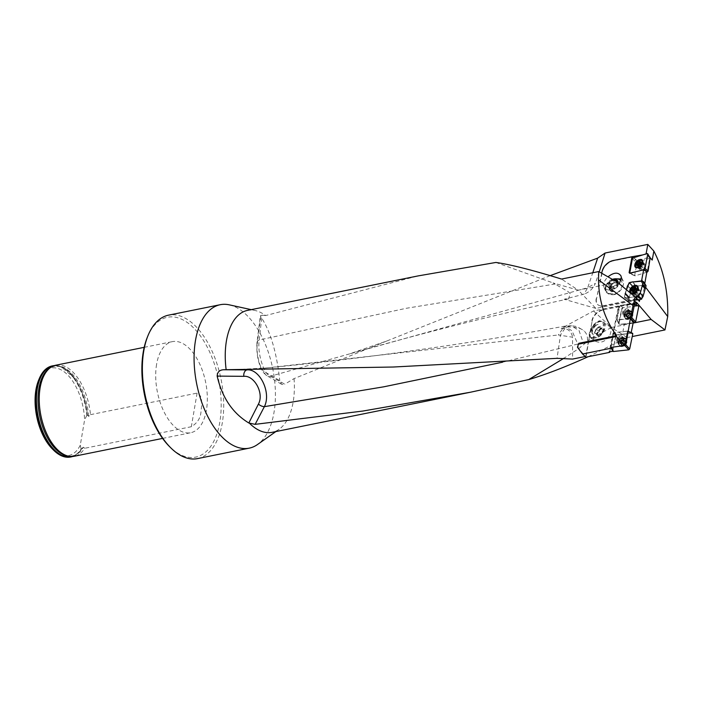 <?xml version="1.0" encoding="UTF-8"?>
<svg xmlns="http://www.w3.org/2000/svg" width="703" height="703" viewBox="0 0 703 703"><rect width="100%" height="100%" fill="white"/><g stroke="black" fill="none" stroke-linecap="round" stroke-linejoin="round"><path stroke-width="0.53" stroke-dasharray="3.52 2.64" d="M633.298 304.021L620.626 305.392L619.695 306.253L617.032 319.311L617.656 319.997L630.371 318.608L617.058 319.672L619.695 306.253L620.626 305.392L633.711 303.968M633.675 304.197L636.197 306.06L636.373 305.049M610.872 347.423L613.763 333.371L614.703 332.519L628.245 331.122M628.218 331.28L631.083 333.108L631.197 332.545M612.673 350.973L616.109 335.937L617.049 335.076L622.471 334.487L624.229 324.18L633.218 322.607M622.471 334.487L631.083 333.108M632.911 306.552L636.197 306.06M627.076 307.527L627.489 305.111L621.979 305.893L636.338 302.835M636.681 303.248L627.489 305.111M618.455 306.394L618.868 306.851L602.524 309.821L621.979 305.893L618.455 306.394L609.185 351.825M609.677 352.361L618.868 306.851M585.265 356.518L585.748 356.412L592.093 321.306L585.968 357.159M251.068 369.497L266.912 367.897C365.498 358.328 464.63 344.435 564.307 326.227L558.358 334.98L572.55 337.212L572.594 359.075M636.47 302.281L593.517 310.963L561.205 328.459L564.878 328.468C569.131 329.637 571.688 332.537 572.567 337.176M602.524 309.821A10.976 7.522 -47.4 0 0 591.794 321.043M577.532 346.684A62.198 32.962 78.6 0 0 585.748 356.412M247.482 310.401A62.198 32.962 -101.4 0 1 255.154 310.515A62.198 32.962 -101.4 0 1 265.637 315.559L418.215 275.892M633.79 300.067L636.294 302.993M644.748 283.617L645.003 285.392L635.363 286.086L632.858 286.894L631.47 289.469L628.456 300.076L630.872 300.726L641.118 299.373L644.844 286.253L645.776 287.492M642.814 254.899L646.004 254.249L652.217 260.084M633.333 257.825L637.436 260.488L649.625 257.14M639.37 301.402L636.435 298.643M641.514 281.174L642.56 282.298L642.305 281.314M642.56 282.298L644.546 284.689M632.296 257.026L613.473 260.831A10.976 7.171 -44.1 0 0 602.392 271.692L596.504 298.845L601.706 273.247M596.214 298.547A10.976 7.171 -44.1 0 0 597.453 304.337A10.976 7.171 -44.1 0 0 603.376 305.726L603.666 306.025A10.976 7.171 -44.1 0 1 597.743 304.636L597.453 304.337M636.312 299.065L603.376 305.726M635.169 297.009L634.299 296.745L634.897 297.079M641.118 299.373L638.957 299.803L634.299 296.745L627.155 297.835L624.326 297.325L626.391 289.706M619.343 283.836C613.104 290.655 607.998 291.859 604.035 287.439C602.954 284.082 604.264 280.541 607.963 276.833M596.504 298.845A10.976 7.171 -44.1 0 0 597.743 304.636M636.927 299.302L603.666 306.025M615.002 294.056L616.97 293.002A9.491 6.837 156.5 0 1 605.933 290.357L606.109 290.761A9.491 6.837 156.5 0 0 615.002 294.056L615.046 294.469C620.687 291.49 623.535 287.509 623.596 282.527L623.218 281.077L621.32 278.994M615.714 278.783L613.341 280.233A9.491 6.837 156.5 0 0 606.109 290.761M615.046 294.469A10.062 7.25 156.5 0 1 605.582 290.989A10.062 7.25 156.5 0 1 613.297 279.82M637.436 260.488L634.695 275.268L635.266 275.787L647.155 272.114L649.853 257.526M644.844 286.253L645.003 285.392M625.477 293.133L625.248 293.59L629.115 297.633L625.248 293.59L624.352 297.184L628.456 300.076L624.352 297.184L627.129 297.914L630.767 300.726L627.129 297.914L634.378 296.824L638.596 299.557L630.872 300.726L628.631 300.366L629.387 297.281L625.556 293.213L626.47 289.768L624.853 293.916M624.932 293.995L628.834 298.019L624.932 293.995L624.528 297.466L627.234 297.914L634.378 296.824L639.176 299.829L634.976 297.158L637.12 296.648L634.976 297.158M625.556 293.213L629.387 297.281L631.47 289.469L632.858 286.894L635.943 286.358L633.06 281.868M645.908 285.55L643.772 285.181L640.67 281.033L643.667 285.181L640.565 281.033L643.667 285.181L635.943 286.358L633.139 281.956M636.777 295.207A2.742 1.793 -44.1 0 0 639.185 293.406A2.742 1.793 -44.1 0 0 639.238 291.051A2.742 1.793 -44.1 0 0 636.022 291.666A2.742 1.793 -44.1 0 0 635.301 294.865A2.742 1.793 -44.1 0 0 636.663 295.234A2.742 1.793 -44.1 0 0 636.777 295.207M638.869 299.698L634.66 296.991L638.869 299.698M629.712 273.151L635.266 275.787L634.695 275.268L636.988 262.896L637.832 261.947L650.073 258.221M644.677 266.437A2.742 1.661 -48.6 0 0 644.352 264.961A2.742 1.661 -48.6 0 0 641.294 265.919A2.742 1.661 -48.6 0 0 640.723 269.073A2.742 1.661 -48.6 0 0 642.12 269.249A2.742 1.661 -48.6 0 0 644.677 266.437M639.853 270.76L629.906 273.722L639.853 270.76M561.205 328.459L566.68 327.062C581.021 326.35 587.963 330.805 587.497 340.437L585.441 343.073L578.595 348.706L563.991 358.231M593.517 310.963L611.478 327.457L587.497 340.437M588.121 356.72L627.111 337.581L632.234 336.552M633.122 323.081L611.478 327.457L627.111 337.581M637.445 299.988L595.889 308.389L578.261 290.181L553.033 282.914L568.024 291.56L570.3 293.696L568.481 298.898L564.175 299.258L583.938 294.188L587.726 287.676L595.397 283.3C593.086 288.617 589.263 292.246 583.938 294.188M595.889 308.389L564.175 299.258M570.3 293.696L568.024 291.56M617.454 282.255L578.261 290.181L561.539 279.065M495.879 262.456L553.033 282.914M550.212 275.629L386.729 341.034L349.444 353.925L270.374 376.254A5.492 5.132 116.4 0 1 264.416 371.659L279.776 380.648L281.551 384.251L283.625 384.646L284.803 384.163L270.374 376.254C263.968 374.725 257.061 352.959 259.24 339.971A5.492 3.462 -173.2 0 0 257.008 342.343A5.492 3.462 -173.2 0 0 257.263 343.741C255.901 353.767 260.382 370.296 264.416 371.659M555.247 283.977L406.272 308.292L259.24 339.971L262.026 315.234L260.356 315.744L260.699 316.587C270.33 330.841 276.692 352.194 279.776 380.648M386.729 341.034L294.047 378.609L284.803 384.163M502.54 362.203L577.761 344.057L572.005 330.788L564.316 326.227L571.135 325.682L579.07 330.577L583.376 343.187L577.761 344.057L578.595 348.706M564.878 328.468L560.519 334.927L557.031 358.337M72.708 456.484A46.46 24.623 78.6 0 0 81.706 448.883L82.163 447.969C78.112 454.402 73.121 457.055 67.207 455.931A45.809 24.271 -101.4 0 0 83.402 447.231L84.747 448.268A46.46 24.623 -101.4 0 1 74.246 456.265M55.836 365.2A46.46 24.623 -101.4 0 1 90.485 414.656L88.683 416.334L87.444 415.271A46.46 24.623 78.6 0 0 74.764 378.618A46.46 24.623 78.6 0 0 54.333 365.595M71.934 456.528A46.266 24.517 -101.4 0 0 81.9 448.47L83.402 447.231M90.485 414.656L197.086 393.109C203.316 395.596 201.647 405.772 201.023 411.176C200.724 417.81 197.499 422.995 191.339 426.721L84.747 448.268M52.294 448.857A44.632 23.647 78.6 0 0 80.274 445.201L84.615 419.823A44.632 23.647 78.6 0 0 65.502 372.889A44.632 23.647 78.6 0 0 38.489 380.551M87.444 415.271L86.838 415.394A46.46 24.623 78.6 0 0 52.189 365.929M70.599 457.003A46.46 24.623 78.6 0 0 81.091 449.006L81.706 448.883M86.838 415.394L84.615 419.823M80.274 445.201L81.091 449.006M156.602 364.295A46.46 24.623 78.6 0 0 164.186 412.169A46.46 24.623 78.6 0 0 190.724 432.723A46.46 24.623 78.6 0 0 205.654 382.309A46.46 24.623 78.6 0 0 172.314 341.649A46.46 24.623 78.6 0 0 156.602 364.295M197.543 458.602A73.174 38.779 78.6 0 0 222.289 422.934A73.174 38.779 78.6 0 0 210.346 347.528A73.174 38.779 78.6 0 0 168.544 315.155M147.331 337.273A71.346 37.804 -101.4 0 1 196.91 331.464A71.346 37.804 -101.4 0 1 219.793 422.336A71.346 37.804 -101.4 0 1 169.397 446.467M229.266 304.838A73.174 38.779 -101.4 0 1 273.994 412.476A73.174 38.779 -101.4 0 1 257.5 444.524M294.047 378.609A62.198 32.962 -101.4 0 1 293.169 402.002A62.198 32.962 -101.4 0 1 279.153 429.243A62.198 32.962 -101.4 0 1 272.131 432.327M262.026 315.234L265.637 315.559M599.237 271.841L595.397 283.3M566.68 327.062L571.135 325.682L575.52 326.315C576.864 326.517 579.641 327.993 583.833 330.744M585.441 343.073L583.376 343.187M619.352 279.46A9.701 6.345 -44.1 0 0 615.336 279.346L613.341 280.233M616.97 293.002A9.701 6.345 -44.1 0 0 620.986 280.532M616.127 283.081L617.884 283.573L617.805 286.78L614.211 289.012L610.705 288.028L610.784 284.812L614.378 282.58L616.127 283.081A3.691 2.663 -23.5 0 0 612.585 283.696A3.691 2.663 -23.5 0 0 610.749 286.42A3.691 2.663 -23.5 0 0 612.462 288.52A3.691 2.663 -23.5 0 0 616.013 287.896A3.691 2.663 -23.5 0 0 617.849 285.172A3.691 2.663 -23.5 0 0 616.127 283.081M614.923 280.813L613.332 280.189L609.747 282.413L609.668 285.629L613.174 286.613L616.759 284.381L616.847 281.174L617.884 283.573M617.313 282.175A4.262 3.076 156.5 0 1 616.759 284.381A4.262 3.076 156.5 0 1 613.174 286.613A4.262 3.076 156.5 0 1 609.668 285.629A4.262 3.076 156.5 0 1 609.747 282.413A4.262 3.076 156.5 0 1 613.332 280.189L614.378 282.58M609.747 282.413L610.784 284.812M609.668 285.629L610.705 288.028M613.174 286.613L614.211 289.012M616.759 284.381L617.805 286.78M618.192 282.878A5.167 3.726 156.5 0 1 613.157 287.29A5.167 3.726 156.5 0 1 608.288 284.469A5.167 3.726 156.5 0 1 612.84 279.618M605.933 290.357A9.491 6.837 156.5 0 1 605.591 287.351A9.491 6.837 156.5 0 1 615.336 279.346M632.19 293.617A4.394 2.865 -44.1 0 0 632.7 293.705A4.394 2.865 -44.1 0 0 633.465 293.678A4.394 2.865 -44.1 0 0 638.166 288.415A4.394 2.865 -44.1 0 0 638.096 287.896M637.595 286.982A4.394 2.865 -44.1 0 0 632.445 287.975A4.394 2.865 -44.1 0 0 631.285 293.089M633.921 292.36L632.718 291.121L633.895 292.386L634.44 292.114A1.968 1.283 -44.1 0 0 636.057 291.086L636.971 289.724L636.487 289.451A1.968 1.283 135.9 0 1 636.057 291.086L635.837 291.596L634.633 290.374L635.846 291.631L634.633 290.357M633.64 290.937L634.44 292.114A1.968 1.283 135.9 0 1 633.262 291.508A1.968 1.283 135.9 0 1 633.21 290.98M635.688 288.836A1.968 1.283 135.9 0 1 636.487 289.451L636.558 288.564L635.697 288.713M635.732 288.59L636.821 289.715M636.523 290.699L635.327 289.46L636.558 290.691M635.345 287.685L636.558 288.933M635.319 288.028L635.855 288.573M633.667 287.474L634.747 288.617M633.895 289.328L632.682 288.081M631.716 289.996L633.157 291.323L633.192 292.404L633.895 292.386M632.419 291.227L633.192 292.026M634.835 292.176L635.846 291.631M633.658 290.989L634.871 292.237L633.658 290.972M637.182 267.817A4.394 2.654 -48.6 0 0 637.533 267.861A4.394 2.654 -48.6 0 0 638.614 267.711A4.394 2.654 -48.6 0 0 642.762 261.947A4.394 2.654 -48.6 0 0 642.674 261.604M642.182 260.848A4.394 2.654 -48.6 0 0 637.287 262.377A4.394 2.654 -48.6 0 0 636.364 267.43M637.595 265.295L638.965 266.507L639.466 266.165A1.968 1.186 -48.6 0 0 640.96 264.952L641.742 263.546L641.259 263.353A1.968 1.186 131.4 0 1 640.96 264.952L640.785 265.47L639.422 264.275L640.802 265.497L639.466 266.165A1.968 1.186 131.4 0 1 638.28 265.787A1.968 1.186 131.4 0 1 638.219 265.049M640.248 262.922A1.968 1.186 131.4 0 1 641.259 263.353L641.268 262.518L640.257 262.887M640.345 262.447L641.593 263.555L640.345 262.483M640.046 263.3L641.417 264.513L640.029 263.317M639.906 261.648L641.285 262.86L639.906 261.692M639.932 262.07L640.565 262.623M638.254 261.701L639.519 262.834M638.719 263.625L637.349 262.421M636.567 264.372L638.175 265.637L638.262 266.622L638.965 266.507M637.278 265.426L638.245 266.279M638.526 265.005L639.897 266.217L638.526 264.996M623.007 307.976L622.076 308.828L618.956 323.995L619.58 324.681L617.032 319.311L618.693 323.714L621.786 308.52L622.726 307.668L620.626 305.392L622.726 307.668L621.786 308.52L618.693 323.714M624.229 324.18L619.317 324.399L629.501 323.292M599.764 320.788L599.536 321.28A9.491 4.552 -55.1 0 0 591.372 328.573A9.491 4.552 -55.1 0 0 590.766 337.212A9.491 4.552 -55.1 0 0 592.049 337.633L591.821 338.125C596.926 338.6 601.039 336.104 604.141 330.621C605.731 326.737 605.301 323.793 602.831 321.789L599.764 320.788A10.062 4.833 -55.1 0 0 591.091 328.503A10.062 4.833 -55.1 0 0 590.441 337.677A10.062 4.833 -55.1 0 0 591.821 338.125M610.019 334.733C611.61 330.841 611.179 327.897 608.71 325.902C601.487 320.252 587.875 336.482 595.731 341.377C601.144 343.574 605.907 341.35 610.019 334.733M592.093 321.306A10.976 7.522 132.6 0 1 602.814 310.093M592.049 337.633L593.833 337.791A9.701 6.643 -47.4 0 0 601.698 332.501A9.701 6.643 -47.4 0 0 603.429 324.101A9.701 6.643 -47.4 0 0 601.25 321.614L599.536 321.28M623.35 312.317A2.742 2.004 137.4 0 1 626.232 309.619A2.742 2.004 137.4 0 1 627.77 310.12A2.742 2.004 137.4 0 1 627.102 313.45A2.742 2.004 137.4 0 1 623.728 313.837A2.742 2.004 137.4 0 1 623.35 312.317M619.317 324.399L617.656 319.997L619.317 324.399L633.166 322.897M617.41 339.426A2.742 2.004 137.6 0 1 620.292 336.737A2.742 2.004 137.6 0 1 621.83 337.238A2.742 2.004 137.6 0 1 621.153 340.56A2.742 2.004 137.6 0 1 617.779 340.937A2.742 2.004 137.6 0 1 617.41 339.426M627.674 333.617L617.049 335.076M627.814 331.095L614.703 332.519L613.763 333.371L615.863 335.656L612.7 351.017M611.083 346.403L613.763 333.371L615.863 335.656L616.795 334.804L614.703 332.519L616.795 334.804L615.863 335.656L612.735 350.823L611.083 346.403L611.707 347.089L623.886 345.771M597.612 332.862L599.088 331.711L600.503 328.064L598.947 326.719L595.977 329.022L594.571 332.668L596.126 334.013L597.612 332.862A3.691 1.775 124.9 0 1 595.353 333.336A3.691 1.775 124.9 0 1 595.274 330.841A3.691 1.775 124.9 0 1 597.462 327.87A3.691 1.775 124.9 0 1 599.721 327.387A3.691 1.775 124.9 0 1 599.791 329.892A3.691 1.775 124.9 0 1 597.612 332.862M601.803 333.609A4.262 2.047 -55.1 0 0 603.209 329.962A4.262 2.047 -55.1 0 0 601.654 328.609A4.262 2.047 -55.1 0 0 599.431 330.032A4.262 2.047 -55.1 0 0 598.692 330.911A4.262 2.047 -55.1 0 0 597.875 332.255A4.262 2.047 -55.1 0 0 597.278 334.558A4.262 2.047 -55.1 0 0 598.833 335.902A4.262 2.047 -55.1 0 0 601.803 333.609L598.833 335.902L597.278 334.558L598.692 330.911L601.654 328.609L603.209 329.962L601.803 333.609L599.088 331.711M598.833 335.902L596.126 334.013M597.278 334.558L594.571 332.668M598.692 330.911L595.977 329.022M601.654 328.609L598.947 326.719M603.209 329.962L600.503 328.064M601.953 327.844A5.167 2.478 -55.1 0 0 597.04 333.037A5.167 2.478 -55.1 0 0 598.71 336.632A5.167 2.478 -55.1 0 0 601.118 335.067A5.167 2.478 -55.1 0 0 603.183 332.106A5.167 2.478 -55.1 0 0 601.953 327.844M601.25 321.614A9.491 4.552 -55.1 0 0 592.401 327.932A9.491 4.552 -55.1 0 0 591.223 337.528A9.491 4.552 -55.1 0 0 592.19 337.915A9.491 4.552 -55.1 0 0 593.833 337.791M631.276 315.304L630.978 314.751L631.276 315.304A2.575 1.881 -42.6 0 0 630.547 313.512A2.575 1.881 -42.6 0 0 628.306 313.758A2.575 1.881 -42.6 0 0 626.795 315.796A2.575 1.881 -42.6 0 0 627.524 317.598A2.575 1.881 -42.6 0 0 629.765 317.352A2.575 1.881 -42.6 0 0 631.276 315.304L630.776 315.761L629.712 314.61L629.203 314.997A1.968 1.432 -42.6 0 0 629.545 313.31L630.081 313.617L629.712 314.61M629.747 311.719A4.394 3.207 137.4 0 1 632.208 312.519A4.394 3.207 137.4 0 1 631.153 317.853A4.394 3.207 137.4 0 1 625.749 318.459A4.394 3.207 137.4 0 1 625.74 314.443A4.394 3.207 137.4 0 1 629.747 311.719M629.044 310.954A4.394 3.207 137.4 0 1 629.475 310.928A4.394 3.207 137.4 0 1 631.505 311.754A4.394 3.207 137.4 0 1 630.45 317.088A4.394 3.207 137.4 0 1 625.046 317.694A4.394 3.207 137.4 0 1 624.396 315.603A4.394 3.207 137.4 0 1 629.044 310.954M630.547 313.512L630.942 314.742L630.547 313.512L628.798 312.36L629.572 312.396L629.545 313.31A1.968 1.432 137.4 0 0 628.236 312.624A1.968 1.432 -42.6 0 0 626.584 313.626A1.968 1.432 -42.6 0 0 626.241 315.313A1.968 1.432 -42.6 0 0 627.551 315.999A1.968 1.432 -42.6 0 0 629.203 314.997L628.051 316.227L626.997 316.262L626.224 316.227L625.705 315.006L626.76 313.063L628.798 312.36M628.772 312.387L629.826 313.529L627.841 314.232L626.795 315.796L627.287 316.974L626.232 315.823M626.795 315.796L627.287 316.974M627.524 317.598L627.269 317.009L628.06 317.422L626.997 316.262M629.765 317.352L629.088 317.308L630.081 316.702L629.018 315.55L630.099 316.719M627.014 316.236L628.069 317.378L629.071 317.273L628.016 316.13M629.677 314.61L630.732 315.761L630.064 316.666L629.009 315.524M630.978 314.751L629.914 313.591M629.088 317.308L628.025 316.148M627.269 317.009L626.206 315.849M626.935 316.183L625.872 315.023L626.962 316.174M626.109 314.004L627.164 315.155L626.083 314.013M627.841 314.232L626.786 313.099M629.563 312.8L630.617 313.942L629.58 312.765M625.336 342.44L625.037 341.878L625.336 342.44A2.575 1.881 -42.4 0 0 624.607 340.647A2.575 1.881 -42.4 0 0 622.366 340.885A2.575 1.881 -42.4 0 0 620.854 342.923A2.575 1.881 -42.4 0 0 621.575 344.716A2.575 1.881 -42.4 0 0 623.816 344.47A2.575 1.881 -42.4 0 0 625.336 342.44L624.826 342.888L623.763 341.728L623.253 342.115A1.968 1.432 -42.4 0 0 623.605 340.428L624.141 340.744L623.763 341.728M623.807 338.855A4.394 3.199 137.6 0 1 626.276 339.654A4.394 3.199 137.6 0 1 625.195 344.98A4.394 3.199 137.6 0 1 619.791 345.577A4.394 3.199 137.6 0 1 619.8 341.561A4.394 3.199 137.6 0 1 623.807 338.855M623.104 338.081A4.394 3.199 137.6 0 1 623.561 338.064A4.394 3.199 137.6 0 1 625.573 338.89A4.394 3.199 137.6 0 1 624.492 344.206A4.394 3.199 137.6 0 1 619.088 344.813A4.394 3.199 137.6 0 1 618.447 342.73A4.394 3.199 137.6 0 1 623.104 338.081M624.607 340.647L622.858 339.487L623.631 339.523L623.605 340.428A1.968 1.432 137.6 0 0 622.296 339.742A1.968 1.432 -42.4 0 0 620.644 340.753A1.968 1.432 -42.4 0 0 620.301 342.44A1.968 1.432 -42.4 0 0 621.601 343.117A1.968 1.432 -42.4 0 0 623.253 342.115L622.102 343.345L621.048 343.38L620.274 343.345L619.765 342.124L620.819 340.182L622.858 339.487M622.832 339.514L623.886 340.665L621.9 341.359L620.837 340.199L621.891 341.377L621.224 342.282L620.169 341.131M624.993 341.869L623.948 340.718L625.037 341.878M620.134 341.131L621.197 342.299L620.995 343.31L619.932 342.15M621.575 344.716L621.329 344.136L622.111 344.54L621.048 343.38L622.12 344.505L623.122 344.4L622.067 343.249M621.338 344.092L620.283 342.941M623.816 344.47L623.139 344.435L624.132 343.829L623.069 342.669L624.15 343.846M623.737 341.737L624.791 342.888L624.115 343.793L623.06 342.642M623.139 344.435L622.076 343.266M621.329 344.136L620.266 342.976M622.911 340.806L621.83 339.593M624.703 341.052L623.64 339.892M597.339 324.707L598.112 324.355C592.014 326.377 590.151 329.628 592.515 334.11L593.437 334.549L592.409 333.415C590.775 330.234 592.049 327.457 596.223 325.085L598.112 324.355A5.949 2.856 -55.1 0 0 593.104 329.013A5.949 2.856 -55.1 0 0 592.787 334.303A5.949 2.856 -55.1 0 0 593.437 334.549M592.532 333.538L592.409 333.415A5.492 2.636 -55.1 0 1 592.682 329.347A5.492 2.636 -55.1 0 1 596.223 325.085M609.756 290.269L609.36 289.355A5.949 4.28 156.5 0 0 614.668 291.464L612.919 291.499A5.492 3.954 156.5 0 1 609.923 289.504A5.492 3.954 156.5 0 1 612.067 284.425L613.631 282.843C610.38 285.128 609.088 287.606 609.756 290.269L611.628 291.789L613.798 291.437M612.067 284.425L610.142 290.014L612.919 291.499M609.36 289.355A5.949 4.28 156.5 0 1 613.631 282.843M636.461 295.989A3.656 2.39 -44.1 0 0 639.774 293.634A3.656 2.39 -44.1 0 0 639.897 290.409A3.656 2.39 -44.1 0 0 638.078 289.917A3.656 2.39 -44.1 0 0 634.765 292.281A3.656 2.39 -44.1 0 0 634.642 295.497A3.656 2.39 -44.1 0 0 636.461 295.989M632.682 286.323A4.939 3.225 -44.1 0 0 630.793 288.151M626.391 308.837A3.656 2.671 137.4 0 1 628.447 309.505A3.656 2.671 137.4 0 1 628.447 312.853A3.656 2.671 137.4 0 1 625.108 315.12A3.656 2.671 137.4 0 1 623.06 314.452A3.656 2.671 137.4 0 1 623.051 311.104A3.656 2.671 137.4 0 1 626.391 308.837M633.842 303.96L638.104 305.99L622.726 307.668M629.572 310.954A4.939 3.603 137.4 0 1 632.155 311.666A4.939 3.603 137.4 0 1 632.436 316.227A4.939 3.603 137.4 0 1 627.849 319.434A4.939 3.603 137.4 0 1 624.905 318.327A4.939 3.603 137.4 0 1 625.16 313.863A4.939 3.603 137.4 0 1 629.572 310.954M647.155 272.114L635.266 275.787L630.275 273.722M641.98 269.996A3.656 2.214 -48.6 0 0 644.994 267.325A3.656 2.214 -48.6 0 0 644.959 264.275A3.656 2.214 -48.6 0 0 643.087 264.038A3.656 2.214 -48.6 0 0 640.082 266.701A3.656 2.214 -48.6 0 0 640.117 269.759A3.656 2.214 -48.6 0 0 641.98 269.996M639.194 259.706A4.939 2.988 -48.6 0 0 634.871 264.609M620.45 335.946A3.656 2.663 137.6 0 1 622.506 336.614A3.656 2.663 137.6 0 1 622.498 339.962A3.656 2.663 137.6 0 1 619.158 342.22A3.656 2.663 137.6 0 1 617.111 341.553A3.656 2.663 137.6 0 1 617.111 338.205A3.656 2.663 137.6 0 1 620.45 335.946M627.911 331.078L632.173 333.134L616.795 334.804M623.64 338.09A4.939 3.594 137.6 0 1 626.224 338.802A4.939 3.594 137.6 0 1 626.487 343.354A4.939 3.594 137.6 0 1 621.891 346.561A4.939 3.594 137.6 0 1 618.948 345.445A4.939 3.594 137.6 0 1 619.229 340.99A4.939 3.594 137.6 0 1 623.64 338.09M624.528 297.466L628.631 300.366L624.449 297.387M627.234 297.914L630.872 300.726L627.155 297.835M632.858 286.894L629.167 282.87L632.858 286.894M627.533 285.875L631.522 289.355L627.533 285.875M635.363 286.086L632.823 281.789L635.363 286.086M629.554 282.562L633.254 286.578L629.554 282.562M631.47 289.469L627.48 285.989L631.47 289.469M260.699 316.587L257.263 343.741M568.472 298.889C495.668 314.593 422.652 332.941 349.444 353.925L587.726 287.676L592.778 272.755M234.96 369.664L266.912 367.897L558.358 334.98M53.613 365.859A46.266 24.517 -101.4 0 1 74.843 378.724A46.266 24.517 -101.4 0 1 87.506 415.631M74.764 378.618L61.679 367.142L59.289 366.404L53.99 366.316L49.482 368.24A45.809 24.271 -101.4 0 1 88.683 416.334M197.086 393.109L191.339 426.721M635.846 294.39A2.742 1.793 135.9 0 1 634.484 294.03A2.742 1.793 135.9 0 1 635.213 290.831A2.742 1.793 135.9 0 1 638.429 290.207A2.742 1.793 135.9 0 1 638.333 292.624A2.742 1.793 135.9 0 1 635.846 294.39M634.783 293.81A3.234 2.109 -44.1 0 0 638.245 289.926A3.234 2.109 -44.1 0 0 634.027 289.601A3.234 2.109 -44.1 0 0 634.211 293.828A3.234 2.109 -44.1 0 0 634.783 293.81M635.732 288.625L636.786 289.715M635.336 287.729L636.54 288.968M635.327 288.089L635.828 288.599M632.463 291.218L633.21 291.991M631.76 290.005L632.964 291.244M641.145 268.388A2.742 1.661 131.4 0 1 639.748 268.212A2.742 1.661 131.4 0 1 640.319 265.057A2.742 1.661 131.4 0 1 643.377 264.1A2.742 1.661 131.4 0 1 643.403 266.384A2.742 1.661 131.4 0 1 641.145 268.388M639.985 267.825A3.234 1.96 -48.6 0 0 643.034 263.581A3.234 1.96 -48.6 0 0 639.001 263.897A3.234 1.96 -48.6 0 0 639.185 267.94A3.234 1.96 -48.6 0 0 639.985 267.825M639.95 262.131L640.547 262.658M637.322 265.418L638.262 266.244M636.602 264.381L637.964 265.576M637.621 265.277L638.983 266.481M626.988 310.436A2.742 2.004 -42.6 0 0 624.484 312.141A2.742 2.004 -42.6 0 0 624.484 314.654A2.742 2.004 -42.6 0 0 627.858 314.276A2.742 2.004 -42.6 0 0 628.526 310.937A2.742 2.004 -42.6 0 0 626.988 310.436M629.519 313.195A2.742 2.004 137.4 0 1 630.863 316.508A2.742 2.004 137.4 0 1 626.733 316.956A2.742 2.004 137.4 0 1 629.519 313.195M627.92 310.937A3.234 2.364 137.4 0 1 628.236 310.919A3.234 2.364 137.4 0 1 630.143 313.512A3.234 2.364 137.4 0 1 626.909 316.482A3.234 2.364 137.4 0 1 624.492 314.364A3.234 2.364 137.4 0 1 627.92 310.937M630.942 314.742L629.888 313.6M621.048 337.554A2.742 2.004 -42.4 0 0 618.543 339.25A2.742 2.004 -42.4 0 0 618.535 341.763A2.742 2.004 -42.4 0 0 621.909 341.386A2.742 2.004 -42.4 0 0 622.586 338.064A2.742 2.004 -42.4 0 0 621.048 337.554M623.579 340.331A2.742 2.004 137.6 0 1 624.914 343.635A2.742 2.004 137.6 0 1 620.784 344.083A2.742 2.004 137.6 0 1 623.579 340.331M621.979 338.064A3.234 2.355 137.6 0 1 622.313 338.046A3.234 2.355 137.6 0 1 624.194 340.639A3.234 2.355 137.6 0 1 620.96 343.591A3.234 2.355 137.6 0 1 618.543 341.491A3.234 2.355 137.6 0 1 621.979 338.064M624.677 341.078L623.623 339.918M621.013 343.301L619.958 342.141M630.275 292A4.868 3.181 135.9 0 1 635.477 285.945A4.868 3.181 135.9 0 1 636.54 285.928M637.779 286.481A4.868 3.181 135.9 0 1 638.016 286.736A4.868 3.181 135.9 0 1 636.61 292.272A4.868 3.181 135.9 0 1 631.03 293.502A4.868 3.181 135.9 0 1 630.784 293.248M636.804 288.599A3.656 2.39 135.9 0 1 638.623 289.091A3.656 2.39 135.9 0 1 637.656 293.353A3.656 2.39 135.9 0 1 633.368 294.179A3.656 2.39 135.9 0 1 633.491 290.963A3.656 2.39 135.9 0 1 636.804 288.599M630.863 292.65A4.631 3.023 135.9 0 1 635.714 286.446A4.631 3.023 135.9 0 1 637.173 286.543M638.008 287.052A4.631 3.023 135.9 0 1 638.368 290.084A4.631 3.023 135.9 0 1 634.361 293.959A4.631 3.023 135.9 0 1 631.347 293.494M627.428 318.907A4.868 3.559 -42.6 0 0 631.953 315.735A4.868 3.559 -42.6 0 0 631.672 311.244A4.868 3.559 -42.6 0 0 625.863 312.106A4.868 3.559 -42.6 0 0 624.519 317.818A4.868 3.559 -42.6 0 0 627.428 318.907M626.232 316.341A3.656 2.671 -42.6 0 0 629.563 314.074A3.656 2.671 -42.6 0 0 629.563 310.717A3.656 2.671 -42.6 0 0 625.064 311.227A3.656 2.671 -42.6 0 0 624.176 315.673A3.656 2.671 -42.6 0 0 626.232 316.341M627.208 318.424A4.631 3.383 -42.6 0 0 632.094 312.782A4.631 3.383 -42.6 0 0 626.276 311.508A4.631 3.383 -42.6 0 0 625.239 312.457A4.631 3.383 -42.6 0 0 624.062 316.64A4.631 3.383 -42.6 0 0 627.208 318.424M637.832 261.947L633.218 257.86M647.155 253.555L649.809 258.247M632.375 258.809L636.988 262.896M635.407 266.578A4.868 2.944 131.4 0 1 640.011 260.172A4.868 2.944 131.4 0 1 641.224 259.996M642.331 260.347A4.868 2.944 131.4 0 1 642.612 260.593A4.868 2.944 131.4 0 1 641.479 266.086A4.868 2.944 131.4 0 1 636.171 267.887A4.868 2.944 131.4 0 1 635.899 267.632M641.646 262.764A3.656 2.214 131.4 0 1 643.509 262.992A3.656 2.214 131.4 0 1 642.744 267.202A3.656 2.214 131.4 0 1 638.667 268.484A3.656 2.214 131.4 0 1 638.632 265.426A3.656 2.214 131.4 0 1 641.646 262.764M636.03 267.131A4.631 2.803 131.4 0 1 640.31 260.655A4.631 2.803 131.4 0 1 641.848 260.549M642.56 260.866A4.631 2.803 131.4 0 1 643.263 263.256A4.631 2.803 131.4 0 1 638.895 268.203A4.631 2.803 131.4 0 1 636.435 267.799M621.47 346.025A4.868 3.55 -42.4 0 0 626.004 342.862A4.868 3.55 -42.4 0 0 625.74 338.371A4.868 3.55 -42.4 0 0 619.941 339.224A4.868 3.55 -42.4 0 0 618.57 344.927A4.868 3.55 -42.4 0 0 621.47 346.025M620.283 343.451A3.656 2.663 -42.4 0 0 623.623 341.192A3.656 2.663 -42.4 0 0 623.631 337.844A3.656 2.663 -42.4 0 0 619.132 338.345A3.656 2.663 -42.4 0 0 618.227 342.783A3.656 2.663 -42.4 0 0 620.283 343.451M621.259 345.542A4.631 3.374 -42.4 0 0 626.162 339.962A4.631 3.374 -42.4 0 0 620.441 338.556A4.631 3.374 -42.4 0 0 619.22 339.672A4.631 3.374 -42.4 0 0 618.13 343.802A4.631 3.374 -42.4 0 0 621.259 345.542M623.218 281.077L620.951 275.875M605.582 290.989L604.035 287.439M635.653 286.183L633.113 281.885L635.653 286.183M628.544 300.33L624.44 297.431L628.544 300.33M638.965 299.803L634.756 297.132L638.965 299.803M638.781 299.583L634.563 296.851L638.781 299.583M635.688 286.253L633.166 282.017L635.688 286.253M629.8 273.652L629.22 273.054M634.95 275.804L629.958 273.748M281.551 384.251L267.166 375.859C263.52 372.933 261.683 370.894 261.639 369.734C257.843 361.614 256.296 352.493 257.008 342.361L260.365 315.744M162.604 438.408L190.724 432.723M144.194 347.335L172.314 341.649M255.154 310.515L251.208 309.645M279.153 429.243L275.857 431.572M612.357 279.346A10.246 10.246 0 0 0 605.591 287.351M639.238 291.051L638.245 289.926L638.166 288.415M635.301 294.865L634.176 293.828L632.7 293.705M636.971 289.724L635.723 288.441M636.593 289.636L635.398 288.397M635.275 287.237L636.558 288.564M633.631 287.378L634.853 288.643M631.54 289.952L632.779 291.235M631.909 291.077L633.192 292.404M633.658 291.042L634.888 292.316M644.352 264.961L643.034 263.581L642.762 261.947M640.723 269.073L639.185 267.94L637.533 267.861M641.742 263.546L640.336 262.298M641.356 263.502L639.994 262.298M639.818 261.244L641.268 262.518M638.219 261.621L639.607 262.852M637.709 265.233L638.175 265.637M636.373 264.346L637.788 265.593M638.509 264.969L639.871 266.173M636.813 265.339L638.262 266.622M638.526 265.057L639.923 266.288M639.431 264.284L640.802 265.497M590.441 337.677L595.731 341.377M602.831 321.789L608.71 325.902M617.041 319.637L618.702 324.039M591.223 337.528L590.766 337.212M592.19 337.915A10.246 10.246 0 0 0 601.118 335.067M603.183 332.106A10.246 10.246 0 0 0 603.429 324.101M623.728 313.837L624.492 314.364L624.396 315.603M627.77 310.12L628.236 310.919L629.475 310.928M625.046 317.694L625.749 318.459M631.505 311.754L632.208 312.519M630.081 313.617L631.18 314.812M629.66 313.485L630.714 314.636M629.044 317.238L627.99 316.095M629.123 317.404L628.051 316.227M627.19 316.28L626.136 315.137M627.34 317.448L626.224 316.227M626.804 316.192L625.705 315.006M628.86 313.679L627.805 312.527M628.825 313.564L627.744 312.396M630.688 313.608L629.572 312.396M617.779 340.937L618.543 341.491L618.447 342.73M621.83 337.238L622.313 338.046L623.561 338.064M619.088 344.813L619.791 345.577M625.573 338.89L626.276 339.654M624.141 340.744L625.231 341.939M623.719 340.604L624.765 341.763M623.095 344.365L622.041 343.213M623.183 344.523L622.102 343.345M621.241 343.407L620.187 342.256M621.39 344.567L620.274 343.345M620.854 343.319L619.765 342.124M621.883 341.35L620.819 340.182M622.884 340.7L621.803 339.514M624.747 340.744L623.631 339.523M592.541 333.556C591.408 335.243 592.269 326.957 597.365 324.707M610.142 290.014L613.719 291.429M639.897 290.409L638.535 288.968L638.368 290.084L637.577 286.183M634.642 295.497L633.245 294.091L634.361 293.959L630.494 293.037M617.058 319.672L618.719 324.083M623.06 314.452L624.176 315.673C624.659 314.988 622.735 316.64 625.239 312.457L624.905 318.327M628.447 309.505L629.563 310.717C628.834 311.139 630.644 309.364 626.276 311.508L632.155 311.666M634.897 275.787L629.906 273.722M644.959 264.275L643.289 262.685L643.263 263.256L642.094 260.048M640.117 269.759L638.333 268.291L638.895 268.203L635.565 267.439M611.1 346.772L611.329 347.37M617.111 341.553L618.227 342.783C618.684 342.115 616.856 343.723 619.22 339.672L618.948 345.445M622.506 336.614L623.631 337.844C622.928 338.24 624.686 336.57 620.441 338.556L626.224 338.802"/><path stroke-width="1.05" d="M633.711 303.968L634.317 300.453L636.681 303.248L636.373 305.049M623.886 345.771L625.855 344.804L630.371 318.608L631.804 317.703L634.466 304.645L633.298 304.021L633.043 305.497L598.508 279.856C598.807 300.805 604.817 319.408 616.54 335.674L616.373 336.509L624.615 345.498L610.872 347.423L612.673 350.973M630.723 318.977L633.218 322.607L631.197 332.545M611.153 348.213L582.532 354.004L585.968 357.159L609.677 352.361L609.8 351.737M612.823 351.315L609.185 351.825L609.677 352.361M223.809 369.752L247.087 369.901C259.715 368.574 271.551 392.634 264.372 406.659L255.145 424.348L248.827 422.995C232.605 413.136 222.051 397.503 217.157 376.096C217.376 372.019 219.591 369.901 223.809 369.752L393.197 367.028L557.031 358.337L572.594 359.075L585.265 356.518M636.338 302.835L636.47 302.281L651.127 319.443L633.122 323.081M578.78 343.301L577.444 347.22L578.78 343.301L616.54 335.674M226.155 369.752A62.198 32.962 -101.4 0 1 247.482 310.401L418.206 275.892L495.879 262.456C510.211 264.451 532.101 269.987 561.539 279.065L598.736 271.551L598.508 279.856M598.736 271.551L617.454 282.255L635.266 297.097L633.79 300.067L634.317 300.453M632.234 336.552L664.968 329.935L651.127 319.443M664.968 329.935L667.718 316.57C668.351 292.053 663.737 270.224 653.86 251.094L652.217 260.084L649.625 257.14M645.776 287.492L667.718 316.57M646.083 285.831L643.447 281.762L646.083 285.831L643.069 296.438L641.285 299.329L640.213 298.432L639.37 301.402L637.683 299.144L636.927 299.302M635.266 297.097L637.445 299.988L637.683 299.144M640.213 298.432L637.023 296.578L635.169 297.009M636.435 298.643L637.023 296.578M645.152 288.625L642.243 285.734L643.271 281.481L640.565 281.033L633.139 281.956L641.514 281.174L643.632 269.82L646.892 271.876L644.748 283.617M642.305 281.314L641.848 279.566M650.073 258.221L648.087 271.13L647.243 272.079L644.212 269.416L639.853 270.76L643.632 269.82M639.853 270.76L629.721 273.151L632.638 257.377L633.333 257.825M629.651 273.159L629.106 272.588L629.721 273.151L632.375 258.809L633.218 257.86L647.155 253.555L647.727 254.073L645.055 268.467L648.087 271.13M601.706 273.247L602.102 271.393A10.976 7.171 -44.1 0 1 613.192 260.532L632.006 256.727L629.106 272.588L629.721 273.151M626.391 289.706L629.088 282.791L633.06 281.868M633.139 281.956L641.417 281.095M607.963 276.833C613.851 272.307 618.183 271.991 620.951 275.875L621.338 277.325L619.343 283.836M632.006 256.727L642.814 254.899M621.32 278.994L615.714 278.783M649.853 257.526L649.941 257.052M627.48 285.989L629.554 282.562L633.043 281.815L629.167 282.87L626.47 289.768L627.41 285.91M563.991 358.231L528.709 379.594C546.038 374.453 565.845 366.825 588.121 356.72M592.778 272.755L597.638 258.133L550.212 275.629M251.068 369.497L247.087 369.901A5.492 3.7 -91.2 0 0 243.827 376.333L217.157 376.096M502.54 362.203L383.75 386.817L264.372 406.659A5.492 2.882 26.3 0 1 258.432 404.076C264.39 393.144 254.152 375.156 243.827 376.333M54.333 365.595A46.46 24.623 78.6 0 0 52.795 365.806A46.46 24.623 78.6 0 0 37.874 416.22A46.46 24.623 78.6 0 0 71.205 456.88A46.46 24.623 78.6 0 0 72.708 456.484M162.604 438.408L74.246 456.265A46.46 24.623 -101.4 0 1 68.832 456.247A46.46 24.623 -101.4 0 1 40.124 387.845A46.46 24.623 -101.4 0 1 50.853 367.317A46.46 24.623 -101.4 0 1 55.836 365.2L144.194 347.335M52.795 365.806L52.189 365.929A46.46 24.623 78.6 0 0 39.131 378.97L38.489 380.551A44.632 23.647 78.6 0 0 52.294 448.857L53.498 450.069A46.46 24.623 78.6 0 0 70.599 457.003L71.205 456.88M39.131 378.97A46.46 24.623 78.6 0 0 53.498 450.069M220.241 304.707L168.544 315.155A73.174 38.779 78.6 0 0 147.973 335.683A73.174 38.779 78.6 0 0 170.609 447.679A73.174 38.779 78.6 0 0 197.543 458.602L249.24 448.154A73.174 38.779 -101.4 0 1 196.735 384.11A73.174 38.779 -101.4 0 1 220.241 304.707A73.174 38.779 -101.4 0 1 229.266 304.838L251.208 309.645M170.609 447.679L169.397 446.467A71.346 37.804 -101.4 0 1 147.331 337.273L147.973 335.683M275.857 431.572L257.5 444.524A73.174 38.779 -101.4 0 1 249.24 448.154M528.709 379.594L470.667 392.186L272.131 432.327A62.198 32.962 -101.4 0 1 249.512 423.303M597.638 258.133L605.072 253.036L599.237 271.841M470.667 392.186L362.985 411.035L255.145 424.348M646.075 253.888L647.806 244.398L605.072 253.036M647.806 244.398L653.86 251.094M632.173 333.134L627.814 331.095L624.615 345.498M633.043 305.497L630.371 318.608M620.986 280.532A9.701 6.345 -44.1 0 0 619.352 279.46A10.246 10.246 0 0 0 612.357 279.346M616.883 281.929L616.847 281.174L614.923 280.813M613.737 280.128A4.262 3.076 156.5 0 1 616.847 281.174A4.262 3.076 156.5 0 1 617.313 282.175M612.84 279.618A5.167 3.726 156.5 0 1 613.64 279.46A5.167 3.726 156.5 0 1 618.192 282.878M632.023 291.147L634.141 290.831L635.688 288.819A2.575 1.687 135.9 0 1 634.141 290.831A2.575 1.687 135.9 0 1 632.023 291.147A2.575 1.687 135.9 0 1 631.461 289.46A2.575 1.687 135.9 0 1 633.008 287.448A2.575 1.687 135.9 0 1 635.125 287.123A2.575 1.687 135.9 0 1 635.688 288.819L635.345 287.685M632.665 292.852A4.394 2.865 -44.1 0 0 636.646 290.014A4.394 2.865 -44.1 0 0 636.795 286.147A4.394 2.865 -44.1 0 0 631.645 287.14A4.394 2.865 -44.1 0 0 630.486 292.255A4.394 2.865 -44.1 0 0 632.665 292.852M638.096 287.896A4.394 2.865 -44.1 0 0 637.595 286.982L636.795 286.147M630.486 292.255L631.285 293.089A4.394 2.865 -44.1 0 0 632.19 293.617M632.419 291.227L631.461 289.46L633.008 287.448L635.125 287.123M631.716 289.996L631.461 289.46M632.463 291.218L631.76 290.005M633.008 287.448L633.667 287.474M633.21 290.98A1.968 1.283 135.9 0 1 633.693 289.882A1.968 1.283 135.9 0 1 635.31 288.854A1.968 1.283 135.9 0 1 635.688 288.836M635.697 288.713L634.914 288.784L633.79 287.615M634.642 287.325L635.319 288.028M632.7 288.089L633.913 289.364L632.735 290.893M634.747 288.617L633.895 289.328M631.979 289.012L633.192 290.269M636.936 265.4L638.974 264.767L640.319 262.641A2.575 1.555 131.4 0 1 638.974 264.767A2.575 1.555 131.4 0 1 636.936 265.4A2.575 1.555 131.4 0 1 636.259 263.897A2.575 1.555 131.4 0 1 637.612 261.762A2.575 1.555 131.4 0 1 639.642 261.138A2.575 1.555 131.4 0 1 640.319 262.641L639.906 261.648M637.7 266.903A4.394 2.654 -48.6 0 0 641.312 263.704A4.394 2.654 -48.6 0 0 641.268 260.04A4.394 2.654 -48.6 0 0 636.373 261.578A4.394 2.654 -48.6 0 0 635.459 266.622A4.394 2.654 -48.6 0 0 637.7 266.903M642.674 261.604A4.394 2.654 -48.6 0 0 642.182 260.848L641.268 260.04M635.459 266.622L636.364 267.43A4.394 2.654 -48.6 0 0 637.182 267.817M637.278 265.426L636.259 263.897L637.612 261.762L639.642 261.138M636.567 264.372L636.259 263.897M637.322 265.418L636.602 264.381M637.612 261.762L638.254 261.701M638.219 265.049A1.968 1.186 131.4 0 1 638.57 264.187A1.968 1.186 131.4 0 1 640.064 262.966A1.968 1.186 131.4 0 1 640.248 262.922M640.257 262.887L638.368 261.815M639.194 261.411L639.932 262.07M637.366 262.43L638.746 263.669L637.726 265.224M639.519 262.834L638.719 263.625M636.742 263.414L638.113 264.627M578.639 344.136L616.373 336.509M582.532 354.004L577.444 347.22M621.795 346.069L624.809 345.639M641.285 299.329L638.236 296.385L637.12 296.648M638.236 296.385L638.632 296.068L641.681 299.021M643.017 296.552L640.266 293.072L638.632 296.068M640.266 293.072L643.069 296.438M642.243 285.734L640.31 292.958M630.793 288.151A4.939 3.225 -44.1 0 0 630.494 293.037A4.939 3.225 -44.1 0 0 632.805 293.573A4.939 3.225 -44.1 0 0 637.199 290.506A4.939 3.225 -44.1 0 0 637.577 286.183A4.939 3.225 -44.1 0 0 634.994 285.374A4.939 3.225 -44.1 0 0 632.682 286.323M642.551 285.356L645.424 288.274M638.104 305.99L634.466 304.645M631.804 317.703L635.635 321.869L638.728 306.675M635.635 321.869L634.695 322.73L630.872 318.556M633.166 322.897L634.695 322.73M644.212 269.416L645.055 268.467M634.871 264.609A4.939 2.988 -48.6 0 0 635.565 267.439A4.939 2.988 -48.6 0 0 637.972 267.658A4.939 2.988 -48.6 0 0 641.971 264.17A4.939 2.988 -48.6 0 0 642.094 260.048A4.939 2.988 -48.6 0 0 639.458 259.618A4.939 2.988 -48.6 0 0 639.194 259.706M632.533 333.187L632.797 333.82L628.535 331.763M625.855 344.804L629.668 348.987L632.797 333.82M629.668 348.987L628.737 349.839L624.914 345.656M611.786 347.308L613.359 351.509L628.737 349.839M613.359 351.509L611.329 347.37M248.827 422.995L258.432 404.076M71.934 456.528A46.266 24.517 -101.4 0 1 38.094 416.176A46.266 24.517 -101.4 0 1 53.613 365.859M68.832 456.247L67.207 455.931A45.809 24.271 -101.4 0 1 39.676 415.86A45.809 24.271 -101.4 0 1 49.482 368.24L50.853 367.317M632.964 291.411A2.742 1.793 -44.1 0 0 635.828 287.703A2.742 1.793 -44.1 0 0 631.927 288.292A2.742 1.793 -44.1 0 0 632.964 291.411M634.624 287.36L635.327 288.089M632.023 289.021L633.227 290.26M632.718 288.125L633.913 289.364M637.876 265.497A2.742 1.661 -48.6 0 0 640.371 261.569A2.742 1.661 -48.6 0 0 636.628 262.729A2.742 1.661 -48.6 0 0 637.876 265.497M639.185 261.454L639.95 262.131M636.786 263.414L638.139 264.618M637.384 262.465L638.746 263.669M642.867 284.952L645.706 287.887M636.54 285.928A4.868 3.181 135.9 0 1 637.779 286.481M630.784 293.248A4.868 3.181 135.9 0 1 630.275 292M637.173 286.543A4.631 3.023 135.9 0 1 638.008 287.052M631.347 293.494A4.631 3.023 135.9 0 1 630.863 292.65M650.38 258.757L647.727 254.073M641.224 259.996A4.868 2.944 131.4 0 1 642.331 260.347M635.899 267.632A4.868 2.944 131.4 0 1 635.407 266.578M641.848 260.549A4.631 2.803 131.4 0 1 642.56 260.866M636.435 267.799A4.631 2.803 131.4 0 1 636.03 267.131M633.711 287.545L634.914 288.784M631.953 290.084L633.157 291.323M638.306 261.762L639.66 262.966M636.813 264.433L638.175 265.637M646.057 285.646L643.421 281.578M634.194 304.012L638.456 306.042M650.337 258.388L647.683 253.695"/></g></svg>
